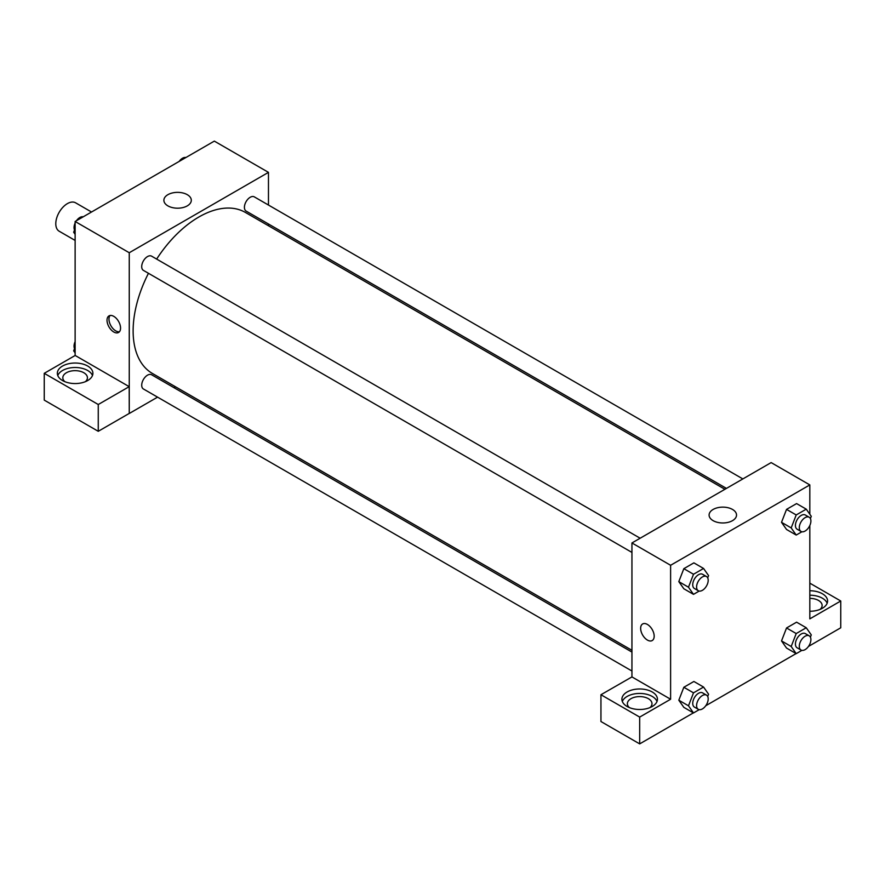 <?xml version="1.0" encoding="UTF-8"?>
<svg xmlns="http://www.w3.org/2000/svg" width="885" height="885" viewBox="0 0 885 885"><rect width="100%" height="100%" fill="white"/><g stroke="black" fill="none" stroke-linecap="round" stroke-linejoin="round"><path stroke-width="1.33" d="M91.531 212.013L75.59 202.809A16.406 9.47 120 0 0 62.946 207.212A16.406 9.47 120 0 0 55.788 223.717A16.406 9.47 120 0 0 59.184 231.228L75.125 240.432M75.125 355.505L75.125 221.482L214.325 141.113L268.465 172.365L268.465 205.043M268.465 223.993L268.465 225.763M167.896 194.678A13.717 7.921 180 0 1 182.841 192.963A13.717 7.921 180 0 1 191.304 200.275A13.717 7.921 180 0 1 177.597 208.196A13.717 7.921 180 0 1 163.88 200.275A13.717 7.921 180 0 1 167.896 194.678M157.563 397.144L129.254 413.483L129.254 252.734L75.125 221.482M129.254 252.734L268.465 172.365M113.789 331.997A9.569 5.52 60 0 1 107.539 323.556A9.569 5.52 60 0 1 109.01 315.89A9.569 5.52 60 0 1 118.579 321.421A9.569 5.52 60 0 1 118.579 332.461A9.569 5.52 60 0 1 113.789 331.997M129.199 386.656L75.181 355.471L44.25 373.326L98.257 404.511L129.199 386.656L129.254 413.483M110.083 315.502A9.569 5.52 -120 0 0 109.784 323.335A9.569 5.52 -120 0 0 115.736 330.868A9.569 5.52 -120 0 0 119.453 331.731M62.558 366.036A17.777 10.266 180 0 1 81.929 363.812A17.777 10.266 180 0 1 92.892 373.293A17.777 10.266 180 0 1 75.125 383.559A17.777 10.266 180 0 1 57.348 373.293A17.777 10.266 180 0 1 62.558 366.036M92.471 375.528A17.777 10.266 0 0 0 80.081 367.906A17.777 10.266 0 0 0 62.558 370.505A17.777 10.266 0 0 0 57.779 375.528M64.848 381.667A12.301 7.102 180 0 1 62.824 377.762A12.301 7.102 180 0 1 70.413 371.191A12.301 7.102 180 0 1 83.821 372.74A12.301 7.102 180 0 1 87.427 377.762A12.301 7.102 180 0 1 85.403 381.667M98.257 404.511L98.257 431.305L129.199 413.439M44.25 373.326L44.25 400.12L98.257 431.305M175.495 386.778L173.969 387.663M640.143 538.224L151.612 256.174A8.197 4.735 120 0 0 143.403 260.909A8.197 4.735 120 0 0 143.403 270.379L631.945 552.428M631.945 652.079L151.612 374.764A8.197 4.735 120 0 0 145.295 376.966A8.197 4.735 120 0 0 141.711 385.218A8.197 4.735 120 0 0 143.403 388.969L631.945 671.018M742.847 478.929L254.316 196.879A8.197 4.735 120 0 0 247.988 199.07A8.197 4.735 120 0 0 244.415 207.333A8.197 4.735 120 0 0 246.107 211.084L726.441 488.398M724.903 489.283L245.344 212.411A92.969 53.675 120 0 0 156.656 259.084M148.459 273.299A92.969 53.675 120 0 0 133.126 330.879A92.969 53.675 120 0 0 152.375 373.437L631.945 650.309M631.945 676.914L600.948 694.736L639.678 717.093L670.609 699.239L631.945 676.914L631.945 542.959L771.145 462.589L809.819 484.914L809.819 514.229M600.948 694.736L600.948 721.529L639.678 743.887L693.386 712.879M705.765 705.732L796.091 653.584M808.47 646.437L840.75 627.797L840.75 601.003L809.819 618.869L809.819 525.513M809.819 598.371A12.301 7.102 180 0 1 818.514 600.45A12.301 7.102 180 0 1 822.121 605.473A12.301 7.102 180 0 1 820.096 609.378M827.165 603.238A17.777 10.266 0 0 0 809.819 595.207M809.819 590.749A17.777 10.266 180 0 1 827.586 601.003A17.777 10.266 180 0 1 809.819 611.269M629.401 707.613A12.301 7.102 180 0 1 627.376 703.697A12.301 7.102 180 0 1 639.678 696.595A12.301 7.102 180 0 1 651.98 703.697A12.301 7.102 180 0 1 649.955 707.613M657.024 701.473A17.777 10.266 0 0 0 644.634 693.851A17.777 10.266 0 0 0 627.111 696.451A17.777 10.266 0 0 0 622.332 701.473M627.111 691.981A17.777 10.266 180 0 1 646.481 689.758A17.777 10.266 180 0 1 657.444 699.239A17.777 10.266 180 0 1 639.678 709.493A17.777 10.266 180 0 1 621.901 699.239A17.777 10.266 180 0 1 627.111 691.981M639.678 717.093L639.678 743.887M809.819 583.149L840.75 601.003M796.212 633.549L786.544 627.974L796.589 622.177L786.544 627.974L781.521 640.917L786.544 648.063L781.521 640.917L791.19 646.504L796.212 633.549L806.257 627.753L811.279 634.899L810.406 637.156M801.887 531.774L796.212 535.06L786.544 529.473L781.51 522.338L786.544 509.384L796.589 503.587L786.544 509.384L796.212 514.959L806.257 509.163L811.279 516.309L810.406 518.566M699.194 591.069L693.508 594.355L683.839 588.768L678.806 581.633L683.839 568.679L693.884 562.871L683.839 568.679L693.508 574.254L703.553 568.458L708.575 575.604L707.701 577.861M693.508 692.844L683.839 687.269L693.884 681.472L683.839 687.269L678.817 700.212L683.839 707.358L678.817 700.212L688.486 705.799L693.508 692.844L703.553 687.048L708.575 694.194L707.701 696.451M670.609 699.239L670.609 565.283L809.819 484.914M732.514 509.45A13.717 7.921 180 0 1 736.53 515.059A13.717 7.921 180 0 1 722.813 522.969A13.717 7.921 180 0 1 709.095 515.059A13.717 7.921 180 0 1 717.569 507.736A13.717 7.921 180 0 1 732.514 509.45M670.609 565.283L631.945 542.959M642.632 623.969A9.569 5.52 -120 0 0 641.16 631.636A9.569 5.52 -120 0 0 647.411 640.076A9.569 5.52 60 0 1 641.16 631.647A9.569 5.52 60 0 1 642.621 623.969A9.569 5.52 60 0 1 652.19 629.5A9.569 5.52 60 0 1 652.19 640.552A9.569 5.52 60 0 1 647.411 640.076A9.569 5.52 -120 0 0 652.201 640.552M693.508 594.355L688.486 587.209L693.508 574.254M706.495 576.533L702.635 574.299A8.197 4.735 120 0 0 696.307 576.5A8.197 4.735 120 0 0 692.734 584.753A8.197 4.735 120 0 0 694.426 588.503L698.298 590.737A8.197 4.735 120 0 0 706.495 586.003A8.197 4.735 120 0 0 706.495 576.533A8.197 4.735 120 0 0 700.179 578.735A8.197 4.735 120 0 0 696.595 586.987A8.197 4.735 120 0 0 698.298 590.737M683.839 588.768L678.817 581.622L688.486 587.209M703.553 568.458L693.884 562.871M796.212 535.06L791.19 527.914L796.212 514.959M809.2 517.238L805.328 515.004A8.197 4.735 120 0 0 799.011 517.205A8.197 4.735 120 0 0 795.427 525.458A8.197 4.735 120 0 0 797.131 529.208L800.991 531.442A8.197 4.735 120 0 0 809.2 526.708A8.197 4.735 120 0 0 809.2 517.238A8.197 4.735 120 0 0 802.883 519.44A8.197 4.735 120 0 0 799.299 527.692A8.197 4.735 120 0 0 800.991 531.442M786.544 529.473L781.521 522.327L791.19 527.914M806.257 509.163L796.589 503.587M699.194 709.659L693.508 712.945L688.486 705.799M706.495 695.123L702.635 692.889A8.197 4.735 120 0 0 696.307 695.09A8.197 4.735 120 0 0 692.734 703.343A8.197 4.735 120 0 0 694.426 707.104L698.298 709.327A8.197 4.735 120 0 0 706.495 704.593A8.197 4.735 120 0 0 706.495 695.123A8.197 4.735 120 0 0 700.179 697.325A8.197 4.735 120 0 0 696.595 705.577A8.197 4.735 120 0 0 698.298 709.327M693.508 712.945L683.839 707.358M703.553 687.048L693.884 681.472M801.887 650.364L796.212 653.65L791.19 646.504M809.2 635.828L805.328 633.594A8.197 4.735 120 0 0 799.011 635.795A8.197 4.735 120 0 0 795.427 644.048A8.197 4.735 120 0 0 797.131 647.809L800.991 650.033A8.197 4.735 120 0 0 809.2 645.298A8.197 4.735 120 0 0 809.2 635.828A8.197 4.735 120 0 0 802.883 638.03A8.197 4.735 120 0 0 799.299 646.282A8.197 4.735 120 0 0 800.991 650.033M796.212 653.65L786.544 648.063M806.257 627.753L796.589 622.177M75.125 234.315L73.665 232.235L75.125 228.474M78.621 219.469L88.843 213.562M75.125 233.087L73.665 232.235M75.125 223.031A8.197 4.735 120 0 0 74.041 227.556A8.197 4.735 120 0 0 74.539 229.978M83.046 216.77A8.197 4.735 120 0 0 76.464 220.708M181.314 160.174L191.547 154.267M185.75 157.486A8.197 4.735 120 0 0 179.168 161.413M75.125 352.916L73.665 350.836L75.125 347.064M75.125 351.677L73.665 350.836M75.125 341.621A8.197 4.735 120 0 0 74.041 346.146A8.197 4.735 120 0 0 74.539 348.568"/></g></svg>
